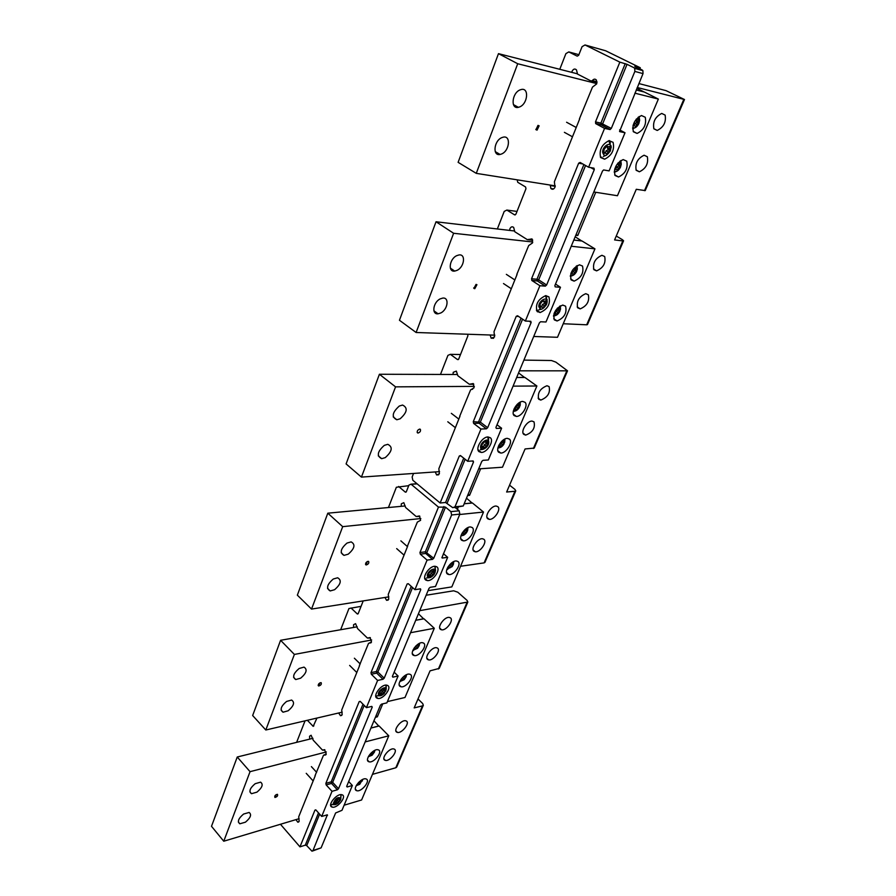 <?xml version="1.0" encoding="UTF-8"?>
<svg xmlns="http://www.w3.org/2000/svg" width="896" height="896" viewBox="0 0 896 896"><rect width="100%" height="100%" fill="white"/><g stroke="black" fill="none" stroke-linecap="round" stroke-linejoin="round"><path stroke-width="1.34" d="M373.957 720.754L378.694 725.962L370.922 728.056L379.131 726.006L388.774 735.795L361.603 799.982L344.12 805.213M299.107 818.686L223.754 841.221L250.051 771.669L326.346 751.946M388.774 735.795L365.165 741.91M378.426 749.896L378.011 749.773C373.184 748.339 364.011 760.189 368.76 761.701L369.13 761.813C373.923 763.258 383.107 751.509 378.426 749.896M274.915 797.429L274.96 797.44C277.178 796.813 278.018 795.782 277.458 794.326L277.424 794.315C275.195 794.942 274.366 795.973 274.915 797.429M245.437 822.181C250.622 817.802 251.854 814.554 249.133 812.459L243.589 814.05C238.392 818.429 237.149 821.677 239.837 823.794L245.437 822.181M256.95 792.142C262.282 787.629 263.491 784.302 260.59 782.152L255.181 783.698C249.85 788.2 248.618 791.538 251.496 793.699L256.95 792.142M366.162 778.982L365.882 778.893C361.144 777.381 351.758 789.286 356.597 790.653L356.832 790.72C361.547 792.243 370.933 780.438 366.162 778.982M312.939 738.326L237.238 757.008L211.501 826.302L223.754 841.221M237.238 757.008L250.051 771.669M418.443 613.738L423.539 618.755L415.722 620.29L423.987 618.811L434.302 628.275L405.003 697.491L387.408 701.602M426.138 595.235L453.667 590.8L457.766 592.2L467.096 600.41L467.835 602.045L419.72 610.669M439.23 668.405L430.058 670.835L414.176 707.896L422.475 705.88L395.808 767.76L372.445 774.368M382.76 703.83L377.339 716.845L375.379 717.326M406.19 720.955L405.72 720.787C401.184 719.443 392.594 730.666 396.95 732.245L397.376 732.39C401.89 733.757 410.48 722.613 406.19 720.955M450.285 617.781L449.333 617.434C444.573 616.381 436.643 627.446 440.698 629.485L441.594 629.81C446.342 630.885 454.283 619.909 450.285 617.781M437.36 648.032L436.554 647.741C431.85 646.598 423.73 657.709 427.874 659.613L428.624 659.882C433.306 661.046 441.437 650.026 437.36 648.032M394.173 749.09L393.814 748.966C389.357 747.544 380.576 758.811 385.011 760.267L385.325 760.368C389.76 761.802 398.541 750.613 394.173 749.09M396.704 767.043L395.808 767.76M376.096 715.59L377.339 716.845M417.995 698.981L422.688 703.539L423.326 705.286L422.475 705.88M368.29 756.75L372.131 755.205L374.427 752.091L374.64 750.434M372.77 751.565L373.632 752.45L371.325 755.194L368.782 755.866M373.162 751.296L373.632 752.45M371.325 752.763L372.232 753.704M370.597 753.502L371.325 755.194M369.678 754.578L370.205 755.138M356.171 785.702L359.766 784.291L362.477 779.542M360.707 780.606L361.458 781.402L359.184 784.112L356.698 784.806M360.942 780.438L361.458 781.402M359.251 781.782L360.069 782.656M358.411 782.611L359.184 784.112M342.205 712.163L265.798 730.005L294.381 654.427L371.672 639.979M434.302 628.275L410.558 632.71M423.494 643.048L422.542 642.723C417.446 641.626 409.035 653.274 413.459 655.301L414.355 655.592C419.418 656.712 427.851 645.154 423.494 643.048M318.506 685.922L318.707 685.978C320.902 685.328 321.72 684.23 321.16 682.696L320.958 682.629C318.752 683.29 317.934 684.387 318.506 685.922M288.154 710.774C293.866 705.902 295.008 702.33 291.581 700.045L286.563 701.456C280.851 706.328 279.686 709.912 283.08 712.208L288.154 710.774M300.664 678.171C306.533 673.142 307.642 669.458 303.99 667.117L299.152 668.483C293.272 673.512 292.141 677.197 295.758 679.549L300.664 678.171M410.267 674.408L409.483 674.15C404.454 672.952 395.819 684.656 400.344 686.538L401.072 686.773C406.067 687.994 414.714 676.379 410.267 674.408M357.224 626.819L280.594 640.293L252.65 715.523L265.798 730.005M280.594 640.293L294.381 654.427M399.784 681.587L404.219 679.672L406.045 676.939L406.179 674.856M404.096 676.178L405.216 677.309L402.864 680.12L400.288 680.579M404.869 675.618L405.216 677.309M402.651 677.466L403.805 678.574M403.39 676.771L404.264 676.379M402.248 677.891L401.901 679.19L402.864 680.12M401.341 678.978L401.901 679.19M401.072 679.336L401.744 679.974M412.866 650.362L417.547 648.278L419.182 645.702L419.272 643.451M417.122 644.851L418.342 646.083L415.968 648.928L413.403 649.253M418.04 644.168L418.342 646.083M415.666 646.184L416.92 647.349M416.08 645.77L417.368 645.165M415.419 646.453L414.982 648.01L415.968 648.928M414.344 647.763L414.982 648.01M414.131 648.066L414.848 648.749M466.502 498.165L471.99 502.925L464.162 503.798L472.438 503.003L483.515 512.042L451.819 586.902L428.042 590.654M388.875 596.848L311.528 609.078L342.686 526.658L420.84 518.538M483.515 512.042L459.704 514.506M472.214 527.542L470.635 526.982C465.338 526.277 457.71 537.746 461.776 540.288L463.288 540.826C468.552 541.565 476.213 530.197 472.214 527.542M365.848 564.816L366.24 564.95C368.402 564.234 369.186 563.069 368.614 561.445L368.211 561.322C366.05 562.038 365.266 563.203 365.848 564.816M334.589 589.702C340.894 584.214 341.902 580.238 337.635 577.774L333.301 579.006C326.995 584.483 325.954 588.459 330.198 590.946L334.589 589.702M348.219 554.176C354.693 548.509 355.656 544.41 351.131 541.89L347.021 543.066C340.536 548.733 339.539 552.843 344.03 555.374L348.219 554.176M457.901 561.49L456.512 560.997C451.259 560.179 443.408 571.693 447.574 574.09L448.896 574.549C454.115 575.4 462 563.976 457.901 561.49M405.216 505.96L327.802 513.184L297.349 595.157L311.528 609.078M327.802 513.184L342.686 526.658M518.571 372.938L524.496 377.395L516.678 377.485L524.955 377.496L536.883 385.997L502.488 467.219L478.677 468.888M523.902 360.114L551.443 360.517L555.834 362.118L567.526 370.832L519.456 370.81M534.218 448.09L525.078 448.952L506.632 492.016L514.954 491.266L484.098 562.89L460.555 566.261M480.648 468.754L469.571 495.342L467.6 495.522M497.784 506.643L496.283 506.072C491.333 505.366 484.098 516.286 487.827 518.806L489.272 519.355C494.189 520.083 501.446 509.264 497.784 506.643M549.091 386.602L546.974 385.739C540.019 388.573 537.264 393.075 538.731 399.246L540.792 400.075C547.725 397.32 550.491 392.829 549.091 386.602M534.016 421.87L532.078 421.098C527.061 420.661 520.296 431.491 523.779 434.37L525.65 435.12C532.65 432.421 535.438 428.008 534.016 421.87M483.851 539.269L482.507 538.765C477.602 537.958 470.176 548.912 473.995 551.286L475.272 551.768C480.144 552.597 487.603 541.744 483.851 539.269M484.938 562.374L484.098 562.89M468.149 494.189L469.571 495.342M509.566 485.173L514.909 489.384L515.771 490.874L514.954 491.266M461.093 535.416C462.75 535.987 464.554 535.069 466.502 532.672L467.578 530.645L467.432 527.834M465.091 529.491L466.67 531.149L464.195 534.106L461.686 533.949M466.67 531.149L466.054 528.707M465.259 529.346L466.178 530.107M465.618 530.275L463.747 531.216L465.203 532.426M463.747 531.216L463.142 533.221L464.195 534.106M462.302 532.829L463.142 533.221M462.179 533.019L463.086 533.781M446.914 569.184L452.133 566.642L453.354 564.469L453.286 561.814M450.99 563.394L452.469 564.928L450.016 567.84L447.496 567.829M452.312 562.386L452.469 564.928M451.17 563.237L451.965 563.931M451.438 564.032L449.59 564.962L451.013 566.194M449.59 564.962L448.997 566.944L450.016 567.84M448.202 566.608L448.997 566.944M448.056 566.821L448.907 567.56M439.578 471.632L361.424 477.098L395.55 386.859L474.354 386.378M536.883 385.997L513.072 386.142M525.045 402.315L522.749 401.442C517.339 401.184 510.485 412.496 514.158 415.598L516.365 416.427C521.741 416.73 528.651 405.518 525.045 402.315M417.446 432.824L418.074 433.037C420.157 432.242 420.907 430.998 420.336 429.296L419.709 429.083C417.626 429.878 416.864 431.122 417.446 432.824M385.246 457.632C392.19 451.405 393.042 446.97 387.8 444.326L384.317 445.357C377.362 451.573 376.477 456.008 381.674 458.674L385.246 457.632M400.142 418.79C407.277 412.328 408.072 407.758 402.55 405.059L399.325 406.022C392.179 412.474 391.35 417.054 396.827 419.765L400.142 418.79M509.499 439.152L507.416 438.379C502.029 437.987 494.962 449.344 498.747 452.278L500.752 453.029C506.106 453.454 513.218 442.198 509.499 439.152M457.408 374.494L379.4 374.259L346.091 463.926L361.424 477.098M379.4 374.259L395.55 386.859M498.019 447.485C499.878 448.179 501.816 447.104 503.821 444.282L504.862 441.09L504.224 439.365M501.827 441.213L503.642 443.218L501.088 446.253L498.478 446.387L498.613 445.794M503.642 443.218L503.586 440.317L502.242 440.821M501.939 441.101L503.171 442.042M502.533 442.378L500.606 443.33L502.141 444.506M500.606 443.33L499.99 445.402L501.088 446.253M499.038 444.92L499.99 445.402M498.982 445.032L500.002 445.816M513.419 410.838C515.357 411.578 517.328 410.458 519.333 407.478L520.296 404.398L519.557 402.494M517.149 404.41L519.053 406.571L516.477 409.64L513.856 409.696L514.002 409.069M517.474 404.096L519.019 403.558L519.053 406.571M517.227 404.331L518.594 405.339M517.922 405.742L515.973 406.706L517.541 407.859M515.973 406.706L515.346 408.8L516.477 409.64M514.371 408.285L515.346 408.8M514.326 408.374L515.379 409.147M575.165 236.813L581.594 240.878L573.81 240.061L582.064 241.013L594.944 248.853L557.502 337.288L533.725 336.482M494.85 335.16L416.102 332.494L453.622 233.274L532.773 241.998M594.944 248.853L571.245 246.243M582.512 266.056L579.477 264.813C572.342 268.106 569.565 273.146 571.155 279.922L574.112 281.131C581.213 277.928 584.013 272.899 582.512 266.056M473.906 288.389L474.779 288.702L476.93 284.704L476.056 284.39L473.906 288.389M440.709 312.995C447.787 309.691 449.568 297.125 442.758 298.088L440.216 298.872C433.093 302.187 431.357 314.754 438.088 313.802L440.709 312.995M457.072 270.346C464.352 267.053 466.066 253.747 458.976 254.957L456.714 255.662C449.366 258.955 447.709 272.261 454.72 271.085L457.072 270.346M565.578 306.197L562.766 305.066C555.542 308.291 552.742 313.23 554.355 319.894L557.099 320.981C564.29 317.856 567.123 312.928 565.578 306.197M537.499 311.83L538.07 310.128M514.45 230.978L436.027 221.771L399.448 320.264L416.102 332.494M436.027 221.771L453.622 233.274M636.91 88.29L643.91 91.885L636.216 89.97L644.392 92.053L658.358 99.075L617.445 195.731L593.802 191.979M638.882 83.563L666.03 90.642L684.488 99.523L637.235 87.494M645.232 190.59L636.283 189.291L614.589 239.938L622.832 240.923L586.69 324.8L563.248 323.736M595.762 192.293L577.763 235.525L575.792 235.29M604.688 256.525L601.922 255.304C595.202 258.362 592.525 263.166 593.902 269.696L596.602 270.872C603.299 267.893 605.998 263.11 604.688 256.525M665.134 115.102L661.718 113.434C655.245 116.76 652.635 121.89 653.878 128.834L657.227 130.446C663.667 127.221 666.299 122.102 665.134 115.102M647.338 156.744L644.101 155.221C637.56 158.469 634.928 163.498 636.216 170.318L639.374 171.797C645.893 168.65 648.547 163.632 647.338 156.744M588.336 294.784L585.76 293.675C578.962 296.666 576.262 301.381 577.674 307.798L580.194 308.874C586.958 305.962 589.669 301.269 588.336 294.784M587.474 324.554L586.69 324.8M576.117 234.517L577.763 235.525M616.258 236.029L622.429 239.702L623.571 240.811L622.832 240.923M570.394 275.408C572.477 276.259 574.526 275.016 576.52 271.667L577.338 268.755L576.24 266.134M573.922 268.554L576.106 267.646L575.613 269.618L573.922 268.554L576.016 271.074L573.328 274.266L570.808 273.706M576.016 271.074L575.613 269.618M574.795 270.312L572.768 271.298L574.459 272.362M572.768 271.298L572.107 273.493M571.099 272.854L572.264 273.594M553.605 315.291C555.666 316.12 557.693 314.899 559.698 311.64L560.538 308.706L559.541 306.298M557.502 308.011L559.294 307.686L558.824 309.59L557.166 308.504L559.238 310.99L556.584 314.138L553.974 314.003L554.109 313.443M559.238 310.99L558.824 309.59M558.04 310.195L556.046 311.181L557.693 312.267M556.046 311.181L555.386 313.342L556.584 314.138M554.378 312.738L555.386 313.342M554.366 312.771L555.509 313.522M555.296 185.875L476.269 173.354L517.72 63.739L596.781 83.597M658.358 99.075L634.883 93.173M645.266 117.264L641.48 115.539C634.648 119.134 631.949 124.544 633.382 131.768L637.09 133.448C643.899 129.965 646.621 124.566 645.266 117.264M535.954 129.685L537.074 130.122L539.123 125.821L537.992 125.373L535.954 129.685M501.715 153.933C509.555 150.718 511.078 135.274 503.294 137.144L501.76 137.637C493.853 140.862 492.397 156.296 500.08 154.459L501.715 153.933M519.758 106.882C527.811 103.723 529.278 87.371 521.226 89.51L519.971 89.925C511.851 93.106 510.451 109.458 518.392 107.33L519.758 106.882M626.752 161.157L623.179 159.578C616.258 163.083 613.547 168.381 615.026 175.47L618.52 177.005C625.419 173.6 628.163 168.325 626.752 161.157M577.17 73.741L498.478 53.648L458.114 162.333L476.269 173.354M498.478 53.648L517.72 63.739M614.298 171.226C616.414 172.099 618.464 170.8 620.435 167.317L621.264 164.203L619.864 161.179M618.005 162.971L620.054 163.027L619.506 165.144L617.714 164.158L619.864 166.79L617.098 170.072L616.045 169.243L614.589 169.59M619.864 166.79L619.506 165.144M617.714 164.158L618.184 163.206M618.576 166.074L616.482 167.082L618.274 168.078M617.926 163.061L618.509 163.386M616.482 167.082L615.854 169.131M614.869 168.582L616.045 169.243M632.677 127.658C634.794 128.531 636.832 127.198 638.792 123.682L639.643 120.198L638.12 117.264M636.328 119.067L638.445 119.246L637.862 121.442L636.026 120.49L636.877 122.472L638.21 123.166L635.398 126.493L634.368 125.586L632.957 125.888M638.21 123.166L637.862 121.442M636.026 120.49L636.574 119.403M636.877 122.472L634.771 123.491L636.608 124.443M636.205 119.213L636.888 119.571M634.771 123.491L634.144 125.474M633.192 124.97L634.368 125.586M550.2 185.069L550.883 188.507C552.429 189.806 553.795 189.381 554.982 187.23L554.389 181.72L579.678 118.91M571.782 72.363L572.062 71.299C573.406 68.869 574.874 68.41 576.486 69.91L577.539 74.099L591.069 81.032L592.357 80.55C593.79 78.859 595.157 78.714 596.434 80.102L596.669 83.899L592.491 87.102L579.421 118.843M600.634 157.55C598.942 150.102 601.731 144.469 609 140.638L613.088 142.341C614.701 149.867 611.878 155.49 604.632 159.197L600.634 157.55M548.912 296.856C550.67 303.901 547.747 309.12 540.154 312.536L537.029 311.36C535.181 304.394 538.07 299.152 545.698 295.646L548.912 296.856M490.381 437.774C494.379 440.966 487.054 452.749 481.286 452.435L479.013 451.64C474.947 448.571 482.227 436.688 488.029 436.957L490.381 437.774M413.549 473.446L412.149 476.986L412.832 480.267L440.138 502.992L445.57 502.488L463.725 458.136M460.51 354.525L450.363 354.334L447.933 355.376L440.474 374.45M450.363 354.334L457.486 359.565L458.718 359.05L467.902 335.798L467.69 334.242M517.014 211.422L506.856 210.067L504.213 211.411L497.347 228.973M506.856 210.067L514.584 214.85L515.928 214.178L525.974 188.72L525.582 186.984L517.731 182.291L517.182 179.838M578.906 54.678L568.792 51.923L565.902 53.626L559.776 69.306M568.792 51.923L577.203 56.146L578.659 55.294L582.064 46.682L585.01 44.957L619.853 62.138L627.043 64.322L602.661 123.794L601.306 124.914L600.88 123.099L595.482 121.923L619.853 62.138M490.146 335.003L491.154 338.195L494.558 336.974L494.01 331.699L517.07 274.434M509.622 230.418L509.914 228.715C510.955 226.733 512.21 226.307 513.677 227.427L514.786 231.739L527.374 239.68L531.978 238.896L532.515 242.917L528.696 245.56L516.802 274.411M435.254 471.934L436.61 474.936L439.376 473.771L438.85 468.709L459.962 416.282M453.018 374.483L453.23 372.31L456.344 371.09L457.856 375.738L469.325 384.261L473.2 383.566L474.074 387.778L470.557 389.95L459.693 416.282M440.138 502.992L459.29 456.03L460.466 455.56L467.701 461.294L473.133 460.947L473.525 461.955L455 506.778L452.816 507.707L445.57 502.488M455 506.778L463.254 505.982L454.485 507.539M627.043 64.322L633.987 67.738L634.726 68.41L634.861 71.422L611.318 128.408L609.952 129.539L601.306 124.914L595.907 123.738L595.482 121.923M633.987 67.738L642.141 69.966L642.88 70.638L643.014 73.618L619.539 131.522M463.254 505.982L481.779 461.418L483.034 460.32L488.342 459.973L501.603 428.221L496.294 428.434L495.925 427.392L539.381 322.862L540.602 321.754L545.978 322L560.482 287.28L555.195 286.877L554.859 285.634L602.493 171.069L603.624 169.949L609.101 170.89L625.016 132.765L619.774 131.645M625.016 132.765L619.618 129.898M639.834 68.835L640.282 67.749L605.64 50.77L585.01 44.957M642.141 69.966L634.76 66.27L640.282 67.749M560.482 287.28L555.509 284.077M501.603 428.221L497.022 424.76M531.138 322.493L487.67 427.706L486.394 428.814L480.962 429.027L473.637 423.427L473.267 421.725L516.23 316.333L517.563 315.75L525.358 321.048L530.79 321.294L531.138 322.493L529.267 321.227M525.358 321.048L539.885 285.723L531.933 280.549L531.541 278.79L578.659 163.195L580.115 162.445L588.594 167.227L604.565 128.386L609.952 129.539M539.885 285.723L545.306 286.126L537.208 280.851L536.973 279.227L538.675 279.854L585.558 165.514M545.306 286.126L546.627 285.006L594.294 169.613L593.992 168.19L588.594 167.227M467.701 461.294L480.962 429.027M604.565 128.386L595.907 123.738M384.955 597.464L386.568 600.32L388.763 599.222L388.259 594.362L407.669 546.168M401.218 506.33L401.307 503.821L403.827 502.667L405.608 507.494L416.214 516.555L419.418 515.95L420.605 520.307L417.368 522.077L407.4 546.202M425.891 580.104C421.4 577.629 429.565 565.544 435.232 566.306L436.778 566.81C441.202 569.408 432.992 581.381 427.37 580.586L425.891 580.104M387.52 685.418C392.336 687.422 383.242 699.642 377.854 698.41L377.07 698.174C372.187 696.27 381.259 683.95 386.669 685.149L387.52 685.418M342.082 794.797C347.256 796.253 337.31 808.696 332.248 807.117L332.046 807.061C326.794 805.706 336.728 793.162 341.813 794.718L342.082 794.797M305.043 720.843L296.632 742.347M276.203 794.595L275.083 797.462M307.373 720.294L313.197 726.354L316.96 718.054M361.066 606.357L348.947 608.53L340.659 629.731M319.883 682.875L318.674 685.978L318.147 685.406M351.03 607.981L357.168 613.838L358.221 613.558L363.216 600.902M408.71 485.688L396.368 487.256L388.438 507.528M367.326 561.512L366.005 564.894M398.608 486.483L405.328 492.139L406.347 491.68L408.946 485.117L411.018 484.176L438.469 507.102L445.502 507.136L426.955 552.362L425.723 553.459L425.376 551.813L419.955 552.518L438.469 507.102M338.666 712.981L340.469 715.691L342.182 714.683L341.701 710.013L359.598 665.56M353.606 627.458L353.573 624.725L355.578 623.65L357.571 628.578L367.427 638.075L370.037 637.571L371.504 642.006L368.514 643.429L359.341 665.616M295.915 819.638L297.83 822.214L299.163 821.307L298.704 816.805L315.269 775.678M309.691 739.122L309.546 736.243L311.114 735.258L313.275 740.242L322.459 750.086L324.587 749.694L326.256 754.152L323.478 755.272L315.011 775.746M299.97 846.854L314.944 810.118L315.93 809.995L321.686 816.446L327.354 814.811L313.018 850.483L311.987 851.189L306.723 845.622L305.29 845.163L299.97 846.854L280.448 824.264M313.018 850.483L321.104 847.862L312.693 850.965M445.502 507.136L450.912 511.638L451.618 514.976L433.731 558.275L432.499 559.373L425.723 553.459L420.302 554.165L419.955 552.518M450.912 511.638L459.155 510.81L459.861 514.125L441.885 557.726M321.104 847.862L335.619 812.963L341.992 810.309L352.363 785.49L347.133 786.99L346.674 786.386L380.43 705.174L381.618 704.099L386.882 702.867L398.093 676.01L392.829 677.152L392.392 676.413L428.982 588.392L430.203 587.294L435.501 586.477L447.675 557.323L442.254 558.04M447.675 557.323L443.43 553.661M457.363 509.32L458.248 507.17M459.155 510.81L455.134 507.472M398.093 676.01L394.15 672.179M352.363 785.49L348.69 781.536M372.243 707.101L338.531 788.715L337.366 789.79L332.024 791.325L326.155 784.918L325.853 783.362L359.184 701.613L360.226 701.4L366.419 707.661L371.795 706.406L372.243 707.101L371.594 706.451M366.419 707.661L377.608 680.445L371.314 674.24L370.989 672.638L407.131 583.979L408.262 583.677L414.915 589.68L427.078 560.101L432.499 559.373M377.608 680.445L382.995 679.28L376.701 673.109L376.376 671.507L377.899 672.022L412.541 587.53M382.995 679.28L384.194 678.194L420.762 589.68L420.482 588.829L414.915 589.68M321.686 816.446L332.024 791.325M427.078 560.101L420.302 554.165M610.378 143.192L609.448 140.571M600.421 157.17L601.485 157.102M611.117 147.874L611.117 147.762C611.654 141.008 602.784 145.41 602.594 152.018C603.893 157.024 606.514 156.565 610.445 150.629L611.106 146.059M604.072 149.397L607.04 145.88L608.16 146.81L609.818 146.44L609.638 150.494L606.693 153.989L605.562 153.07L603.904 153.451L604.072 149.397M605.382 152.97L606.054 150.808L608.272 149.744L609.638 150.494M604.195 152.32L605.562 153.07M608.272 149.744L607.354 147.683L607.858 146.642M606.054 150.808L607.947 151.85M606.906 146.115L608.16 146.81M607.354 147.683L609.246 148.714M546.638 297.774L546.034 295.624M536.39 310.262L537.286 310.274M547.142 301.862C547.534 295.848 538.731 300.563 538.787 306.365C540.266 310.565 542.864 309.87 546.571 304.304L547.198 301.672L545.541 295.658M540.165 303.946L542.998 300.586L544.152 301.258L545.798 300.754L545.765 304.282L542.942 307.619L541.789 306.958L540.142 307.462L540.165 303.946M540.478 306.062L541.688 306.79L542.382 304.483L544.51 303.453L545.765 304.282M540.478 306.085L541.789 306.958M544.51 303.453L543.827 301.067M542.382 304.483L544.118 305.637M541.688 306.79L542.942 307.619M543.558 301.638L545.306 302.792M488.488 438.581L488.152 436.957M478.061 449.994L478.666 450.038M488.79 442.31C488.97 437.035 480.346 442.064 480.592 447.115C480.469 452.357 489.014 447.328 488.79 442.31L487.76 436.968M481.891 444.853L484.602 441.638L487.402 441.493L487.502 444.562L484.803 447.776L481.992 447.922L481.891 444.853M482.373 446.242L483.638 446.88L484.299 444.685L486.338 443.666L487.502 444.562M482.362 446.331L483.616 447.317M486.338 443.666L485.43 441.963M484.299 444.685L485.901 445.917M483.638 446.88L484.803 447.776M485.374 442.075L486.987 443.318M335.104 801.573L336.997 799.904M335.451 801.651L336.952 800.33M340.906 798.269C337.859 796.578 335.294 798.347 333.211 803.6C333.838 805.224 335.485 805.045 338.162 803.074L340.614 799.893L340.984 794.64M334.298 801.741L336.694 798.885L339.461 798.067L339.819 800.117L337.434 802.973L334.667 803.79L334.298 801.741M334.477 801.942L336.504 801.954L337.075 800.027L338.89 799.098L339.819 800.117M334.936 801.55L336.224 802.962M337.075 800.027L338.363 801.438M336.504 801.954L337.434 802.973M386.21 685.72L386.221 689.203C386.064 685.115 377.798 690.57 378.358 694.4C379.198 696.506 381.158 696.192 384.238 693.448L386.221 689.203M379.501 692.429L381.998 689.45L384.787 688.822L385.078 691.163L382.592 694.131L379.803 694.758L379.501 692.429M379.77 692.798L381.595 693.134L382.189 691.13L384.082 690.178L385.078 691.163M380.005 692.619L381.382 693.997M383.499 689.45L384.082 690.178M382.189 691.13L383.566 692.507M381.595 693.134L382.592 694.131M383.578 689.405L384.485 690.301M435.198 567.392L435.344 570.954C435.344 566.306 426.899 571.581 427.325 575.971C428.456 578.704 430.718 578.178 434.112 574.414L435.344 570.954M433.059 572.107L431.099 573.093L430.472 575.187L431.547 576.128L428.747 576.542L428.534 573.866L431.133 570.774L434.134 573.048L433.933 570.371L432.331 571.066M431.547 576.128L434.134 573.048M428.904 574.549L430.472 575.187M428.926 574.594L430.349 575.848M431.099 573.093L432.589 574.403M432.443 571.01L433.574 572.006M467.006 602.549L438.357 669.021M566.742 371.09L533.4 448.482M683.794 99.456L644.493 190.658M458.326 359.576L457.486 359.565M515.2 214.928L514.584 214.85M472.562 389.323L471.565 389.334M470.422 384.048L473.659 384.037M470.221 384.25L473.794 384.238M528.562 239.355L532.549 239.792M532.706 240.274L528.046 239.758M550.189 185.517L555.24 186.312M592.357 80.55L596.994 81.726M596.994 82.522L591.416 81.122M634.861 71.422L643.014 73.618M593.331 168.067L592.995 168.885M459.29 456.03L460.936 455.93M447.171 503.048L465.125 459.256M473.525 461.955L472.315 460.992M486.394 428.814L479.08 423.237L473.637 423.427M487.67 427.706L480.346 422.128L473.267 421.725M521.046 318.114L478.71 421.546L479.08 423.237L480.346 422.128L522.57 319.155M516.23 316.333L518.582 316.445M531.933 280.549L537.488 280.974L538.675 279.854L546.627 285.006M531.541 278.79L536.973 279.227L583.901 164.584M594.294 169.613L590.744 167.608M582.747 163.934L578.659 163.195M611.318 128.408L600.88 123.099L625.24 63.616M313.869 725.894L312.861 726.13M358.176 613.67L357.168 613.838M406.168 491.982L405.216 492.061M417.155 483.862L411.23 484.322M326.088 754.477L324.274 754.947M323.322 750.131L324.789 749.762M371.078 642.701L369.365 643.014M368.357 638.053L370.294 637.694M417.222 516.454L419.754 516.197M451.618 514.976L459.861 514.125M305.29 845.163L318.506 812.885M314.944 810.118L315.784 809.861M306.723 845.622L319.626 814.139M327.499 815.416L326.995 814.845M337.366 789.79L331.509 783.406L326.155 784.918M338.531 788.715L332.662 782.342L331.195 781.861L325.853 783.362M362.992 704.2L331.195 781.861L331.509 783.406L332.662 782.342L364.202 705.421M359.184 701.613L360.203 701.378M371.314 674.24L376.701 673.109L377.899 672.022L384.194 678.194M370.989 672.638L376.376 671.507L411.23 586.354M420.762 589.68L419.899 588.907M408.397 583.789L407.131 583.979M433.731 558.275L425.376 551.813L443.901 506.576M547.075 299.354L546.952 303.15M488.622 439.051L488.062 445.032M341.107 794.64L340.614 799.893M356.832 790.72L355.387 789.174M249.872 791.818L251.496 793.699M238.347 822.013L239.837 823.794M369.13 761.813L367.573 760.189M467.835 602.045L439.208 668.461M385.325 760.368L383.947 758.946M428.624 659.882L426.899 658.258M441.594 629.81L439.757 628.13M397.376 732.39L395.898 730.901M423.326 705.286L396.67 767.11M374.427 752.091L374.898 750.31M362.253 781.043L362.701 779.442M401.072 686.773L399.213 684.97M293.586 677.286L295.758 679.549M281.075 710.046L283.08 712.208M414.355 655.592L412.373 653.722M406.045 676.939L406.538 674.688M419.182 645.702L419.686 643.261M412.776 650.597L413.448 650.496M448.896 574.549L446.578 572.522M341.186 552.742L344.03 555.374M327.544 588.403L330.198 590.946M366.24 564.95L365.512 564.278M463.288 540.826L460.813 538.742M567.526 370.832L534.195 448.123M475.272 551.768L473.144 549.965M525.65 435.12L523.085 433.194M540.792 400.075L538.093 398.138M489.272 519.355L487.01 517.507M515.771 490.874L484.915 562.419M467.578 530.645L468.003 527.554M460.958 535.842L462.067 535.629M453.354 564.469L453.813 561.557M446.79 569.554L447.765 569.386M500.752 453.029L497.907 450.834M393.21 416.875L396.827 419.765M378.28 455.829L381.674 458.674M418.074 433.037L417.155 432.298M516.365 416.427L513.374 414.21M504.638 442.49L504.918 439.006M497.885 448.067L499.341 447.742M520.094 405.698L520.296 402.091M513.285 411.499L514.898 411.107M557.099 320.981L553.739 318.741M450.352 268.128L454.72 271.085M433.922 310.834L438.088 313.802M474.779 288.702L473.67 287.952M574.112 281.131L570.606 278.914M684.488 99.523L645.221 190.613M580.194 308.874L577.192 306.925M639.374 171.797L636.014 169.949M657.227 130.446L653.778 128.654M596.602 270.872L593.488 268.946M623.571 240.811L587.462 324.587M577.282 269.349L577.114 265.597M570.293 276.326L572.51 275.598M560.437 309.557L560.381 305.805M553.493 316.131L555.52 315.526M618.52 177.005L614.723 174.877M513.43 104.597L518.392 107.33M495.264 151.637L500.08 154.459M537.074 130.122L535.808 129.416M637.09 133.448L633.192 131.376M614.253 172.323L616.974 171.181M621.264 164.203L620.816 160.518M632.643 128.822L635.6 127.456M639.643 120.198L639.094 116.547M604.632 159.197L600.958 157.17M540.154 312.536L536.794 310.285M481.286 452.435L478.173 450.016M436.61 474.936L438.67 474.79M491.154 338.195L493.618 338.274M550.883 188.507L553.605 188.933M634.726 68.41L642.88 70.638M592.805 167.978L592.536 168.616M531.776 280.414L537.208 280.851L545.418 286.126M610.198 129.539L600.992 124.645L595.594 123.469M427.37 580.586L424.749 578.256M377.854 698.41L375.805 696.371M332.248 807.117L330.68 805.381M357.997 613.894L357.403 613.995M406.067 492.083L405.328 492.139M416.976 483.717L411.018 484.176M297.83 822.214L298.738 821.934M326.166 754.342L324.106 754.88M324.688 755.126L325.797 754.835M323.266 750.198L324.856 749.795M340.469 715.691L341.701 715.4M371.112 642.656L369.309 642.992M369.499 643.082L370.966 642.802M370.373 637.75L368.278 638.142M386.568 600.32L388.192 600.062M419.854 516.286L417.11 516.578M566.586 122.248L575.994 127.366M564.402 132.339L572.253 136.662M611.117 147.762L608.854 140.661M603.31 156.453L606.603 155.154M609.997 151.581L610.445 150.629M506.352 274.355L514.629 279.798M503.496 283.55L511.09 288.602M539.09 309.792L541.733 309.12M546.258 304.987L546.571 304.304M451.338 413.347L458.629 418.947M447.787 421.77L455.179 427.504M480.379 449.725L482.798 449.366M311.394 766.618L316.624 772.318M306.23 773.326L312.984 780.763M331.408 804.541L334.253 804.686M354.379 658.213L360.237 663.981M349.642 665.414L356.63 672.347M385.862 690.995L386.03 685.115M377.037 695.8L379.669 695.789M400.87 540.848L407.288 546.482M396.682 548.61L403.872 554.982M434.93 572.947L435.546 570.226L434.795 566.294M426.541 577.931L428.994 577.763"/></g></svg>
